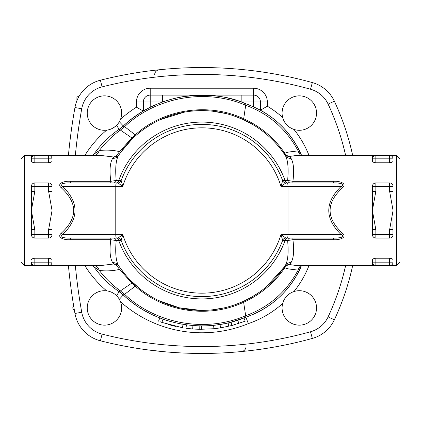 <?xml version="1.0" encoding="UTF-8"?>
<svg xmlns="http://www.w3.org/2000/svg" width="421" height="421" viewBox="0 0 421 421"><rect width="100%" height="100%" fill="white"/><g stroke="black" fill="none" stroke-linecap="round" stroke-linejoin="round"><path stroke-width="0.63" d="M104.461 290.706A17.224 17.224 0 0 1 108.581 324.649A17.224 17.224 0 0 1 87.363 310.003A17.224 17.224 0 0 1 104.461 290.706M123.458 295.137A115.391 115.391 0 0 1 123.3 294.995L119.343 299.252L120.564 301.82A122.279 122.279 0 0 0 248.322 323.623A99.893 99.893 0 0 0 282.67 303.499L284.033 299.989M84.889 265.614A105.061 105.061 0 0 0 106.639 290.843C110.355 291.316 113.654 292.916 116.533 295.642L117.696 296.905M121.685 113.075A17.224 17.224 0 0 1 106.639 130.157A17.224 17.224 0 0 1 87.3 114.528A17.224 17.224 0 0 1 103.734 95.867A17.224 17.224 0 0 1 121.685 113.075M117.696 124.095L116.533 125.358C113.286 128.258 109.992 129.857 106.639 130.157A105.061 105.061 0 0 0 84.889 155.386M299.315 130.294A17.224 17.224 0 0 1 282.67 117.501A17.224 17.224 0 0 1 296.342 96.109A17.224 17.224 0 0 1 316.471 111.581A17.224 17.224 0 0 1 299.315 130.294M308.993 155.386A99.893 99.893 0 0 0 293.974 129.447C288.196 127.358 284.428 123.379 282.67 117.501A99.893 99.893 0 0 0 267.335 106.203L260.446 110.197A93.004 93.004 0 0 1 301.547 155.386M300.862 265.614A6.683 5.489 -105.4 0 0 298.884 268.666C287.201 291.306 269.466 306.998 245.68 315.745C205.785 332.958 155.959 324.107 124.448 294.168L123.3 294.995A34.443 34.443 0 0 0 119.19 291.721L123.506 295.184C155.296 325.412 205.574 334.448 245.896 317.171L248.322 323.623M61.287 233.192A3.447 1.01 -132.7 0 1 62.608 234.613C79.122 218.536 79.122 202.464 62.608 186.387A3.447 1.01 -47.3 0 1 61.287 187.808C77.801 202.938 77.801 218.062 61.287 233.192C55.84 238.081 65.908 240.259 70.354 239.675L110.765 239.675C109.376 250.711 110.013 258.373 112.686 262.672L113.675 263.983C115.417 264.383 117.37 266.177 119.527 269.366L131.947 283.159L135.383 286.259C164.101 312.119 208.563 318.744 243.622 302.262L245.896 317.171C271.334 308.067 289.743 291.211 301.115 266.609A93.004 93.004 0 0 1 245.896 317.171A115.391 115.391 0 0 1 243.954 317.95L245.211 321.16M151.892 314.498A115.391 115.391 0 0 1 140.593 308.267M135.362 304.788A115.391 115.391 0 0 1 131.31 301.789M127.484 298.7A115.391 115.391 0 0 1 125.674 297.142M131.278 119.232A115.391 115.391 0 0 1 137.12 115.001M142.019 111.854A115.391 115.391 0 0 1 143.329 111.07L136.441 107.208A122.279 122.279 0 0 0 120.564 119.18M88.294 335.037L88.905 335.484M79.422 95.709L76.906 97.162L76.906 100.735M73.691 306.114L72.644 307.925L74.559 311.251M282.091 307.925A17.224 17.224 0 0 1 316.16 304.33A17.224 17.224 0 0 1 301.12 325.054A17.224 17.224 0 0 1 282.091 307.925M156.828 70.018L159.191 69.765A5.168 5.094 -95.9 0 0 154.628 74.901M147.15 71.191L154.528 70.275M159.191 69.765L163.769 69.312M164.606 69.239L166.074 69.107M168.91 68.87L172.626 68.586M176.32 68.344L179.246 68.17M182.603 68.002L187.44 67.802M189.276 67.744L194.634 67.613M197.565 67.576L201.285 67.549M203.932 67.555L211.395 67.66M219.215 67.913L221.372 68.013M226.103 68.26L226.535 68.286M230.482 68.544L231.571 68.618M235.081 68.886L238.102 69.139M239.438 69.26L246.795 69.997M248.843 70.228L256.631 71.191M245.069 351.188L240.007 351.688M239.175 351.761L237.702 351.893M234.865 352.13L231.155 352.414M227.451 352.656L224.546 352.83M221.141 352.998L216.373 353.193M214.457 353.256L209.19 353.382M206.148 353.424L202.575 353.451M199.643 353.44L198.217 353.435M197.517 353.424L192.439 353.34M184.335 353.077L182.367 352.987M178.615 352.793L176.894 352.693M173.941 352.503L171.31 352.314M168.484 352.098L165.685 351.861M164.316 351.74L147.15 349.809M345.615 265.614A251.453 251.453 0 0 1 328.117 316.881A27.554 27.554 0 0 1 310.509 331.774A406.454 406.454 0 0 1 102.098 334.116L100.403 340.794A34.443 34.443 0 0 1 74.954 313.461A34.443 34.443 0 0 0 100.403 340.794A413.343 413.343 0 0 0 312.35 338.416A34.443 34.443 0 0 0 334.358 319.797A258.341 258.341 0 0 0 352.666 265.614M168.953 99.909A115.391 115.391 0 0 0 162.617 101.998L162.617 95.109L241.165 95.109L241.165 101.998L260.446 101.998A6.889 6.889 0 0 0 253.558 95.109L201.891 95.109A115.391 115.391 0 0 0 199.138 95.141M110.586 285.159A98.172 98.172 0 0 1 93.936 266.835L99.351 270.503A10.336 7.073 96.2 0 0 95.378 265.614M95.378 155.386A10.336 7.073 83.8 0 0 99.351 150.497L93.936 154.165A98.172 98.172 0 0 1 119.19 129.279C109.271 136.036 100.851 144.335 93.936 154.165L92.841 155.386M352.666 155.386A258.341 258.341 0 0 0 334.358 101.203A34.443 34.443 0 0 0 312.35 82.584A413.343 413.343 0 0 0 100.403 80.206A34.443 34.443 0 0 0 74.954 107.539A585.574 585.574 0 0 0 68.428 155.386M162.99 319.139L163.048 319.16A115.391 115.391 0 0 0 171.31 321.765M178.409 323.481A115.391 115.391 0 0 0 181.625 324.102M196.381 325.759L194.918 325.68A115.391 115.391 0 0 0 196.381 325.759L201.543 325.891A115.391 115.391 0 0 0 207.511 325.754M198.991 325.854L199.254 325.865M199.549 325.87L199.822 325.875L199.759 329.317L193.36 329.033M200.654 325.886L201.496 325.891M221.325 324.244L223.656 323.823M231.576 322.007L232.624 321.723M234.544 321.176L235.823 320.791M216.399 324.975L223.672 323.817M244.917 321.276L231.945 325.475L231.071 322.139L243.67 318.065M267.335 106.203L267.335 101.998L260.446 101.998L260.446 110.197L253.558 106.813A93.004 93.004 0 0 0 245.896 103.829A115.391 115.391 0 0 0 242.485 102.487M235.834 100.214A115.391 115.391 0 0 0 226.814 97.83M218.762 96.346A115.391 115.391 0 0 0 214.426 95.793M211.163 95.483A115.391 115.391 0 0 0 201.891 95.109L150.218 95.109A6.889 6.889 0 0 0 143.329 101.998L143.329 111.07L147.382 108.792M151.113 106.881A115.391 115.391 0 0 0 150.218 107.323L148.334 108.286M186.008 96.204A115.391 115.391 0 0 0 178.683 97.467M267.335 101.998A13.777 13.777 0 0 0 253.558 88.221L150.218 88.221A13.777 13.777 0 0 0 136.441 101.998L162.617 101.998A115.391 115.391 0 0 0 158.57 103.545M290.322 238.054A3.447 2.789 90 0 0 287.638 240.559C288.701 252.521 287.959 260.773 285.401 265.309A99.893 99.893 0 0 1 118.438 265.404C115.87 260.799 115.122 252.516 116.196 240.559L121.101 240.307A86.116 86.116 0 0 0 282.68 240.307A3.447 3.447 0 0 1 285.912 238.054L280.965 234.613L282.68 240.307L285.022 240.591L287.638 240.559L292.916 239.675L333.427 239.675C337.884 240.259 347.935 238.07 342.494 233.192C325.98 218.062 325.98 202.938 342.494 187.808C347.941 182.925 337.868 180.741 333.427 181.325L292.916 181.325C294.29 170.279 293.647 162.622 290.99 158.349L289.585 156.444A6.683 5.773 -109.9 0 1 284.785 153.181C289.201 151.513 293.9 151.234 298.884 152.334L301.115 154.391C289.732 129.779 271.324 112.923 245.896 103.829C205.574 86.552 155.296 95.588 123.506 125.816L119.606 128.994L120.39 130.084L124.448 126.832C155.959 96.888 205.79 88.042 245.685 105.25C269.461 113.996 287.19 129.689 298.884 152.334A6.683 5.489 -74.6 0 0 300.862 155.386M292.916 182.946L292.916 181.325L287.638 180.441L282.68 180.693A86.116 86.116 0 0 0 121.101 180.693L116.196 180.441C115.128 168.421 115.875 160.143 118.438 155.596L120.659 152.365L119.527 151.634C113.391 150.123 106.671 149.744 99.351 150.497C105.176 142.872 111.997 136.209 119.811 130.515L120.39 130.084L132.668 138.483L135.988 135.43L123.506 125.816C140.23 110.523 159.738 100.861 182.035 96.83C207.327 93.52 228.614 95.851 245.901 103.829L243.685 118.764C208.769 102.287 164.101 108.829 135.383 134.741L131.947 137.841L119.527 151.634C117.37 154.823 115.417 156.617 113.675 157.017L112.686 158.328C110.018 162.569 109.376 170.237 110.765 181.325L70.354 181.325C65.908 180.741 55.84 182.919 61.287 187.808M170.7 325.17L171.863 325.48M232.387 325.359L234.429 324.796M201.548 329.338L202.127 329.338M186.435 324.854L185.971 328.264L192.676 328.98L192.944 325.544M231.945 325.475L220.562 327.859L214.478 328.669M163.048 319.16L161.89 322.402C157.601 320.807 157.601 320.807 161.89 322.402L160.227 321.791M175.504 326.37L168.637 324.591M183.03 324.338L182.467 327.738C186.987 328.433 186.987 328.433 182.467 327.738L161.89 322.402M217.041 328.364L218.146 328.217M213.579 325.296L213.931 328.727L199.759 329.317M375.837 238.054L389.614 238.054A3.447 3.447 0 0 0 393.061 234.613L393.061 229.677L389.614 229.677L389.614 234.613L375.837 234.613L375.837 238.054A3.447 3.447 0 0 1 372.396 234.613L375.837 234.613L375.837 229.677L372.396 229.677L372.406 234.902M372.396 191.323L375.837 191.323L375.837 186.387L372.396 186.387L372.396 210.5L375.837 191.323M389.614 182.946L375.837 182.946A3.447 3.447 0 0 0 372.396 186.387C372.522 184.372 373.669 183.224 375.837 182.946L375.837 186.387L389.614 186.387L389.614 182.946A3.447 3.447 0 0 1 393.061 186.387L393.061 191.323L393.061 186.387L389.614 186.387L389.614 191.323L393.061 191.323L392.961 235.444M372.396 229.677L372.396 210.5L375.837 229.677M391.825 183.745L392.435 184.409M393.051 186.098L393.061 186.387M396.503 155.386L396.503 265.614L399.95 262.167L399.95 158.833L396.503 155.386L372.396 155.386L375.837 155.386L375.837 158.833L389.614 158.833L389.614 155.386L393.061 155.386L393.061 158.833A3.447 3.447 0 0 0 389.614 155.386A3.447 3.447 0 0 1 393.061 158.833L389.614 158.833L389.614 162.769L375.837 162.769C373.674 162.58 372.522 161.969 372.396 160.943L372.396 155.386L296.9 155.386M372.396 158.833A3.447 3.447 0 0 1 375.837 155.386A3.447 3.447 0 0 0 372.396 158.833L375.837 158.833L375.837 162.769M392.098 237.002L391.351 237.586M373.632 237.255L373.022 236.591M393.061 160.943C392.935 161.969 391.788 162.58 389.614 162.769M389.614 265.614L375.837 265.614L393.061 265.614L389.614 265.614L389.614 262.167L375.837 262.167L375.837 265.614A3.447 3.447 0 0 1 372.396 262.167L372.396 265.614L375.837 265.614A3.447 3.447 0 0 1 372.396 262.167L372.396 260.057C372.522 259.031 373.669 258.42 375.837 258.231L389.614 258.231C391.788 258.42 392.935 259.031 393.061 260.057L393.061 262.167A3.447 3.447 0 0 1 389.614 265.614A3.447 3.447 0 0 0 393.061 262.167L393.061 265.614L396.503 265.614M389.614 258.231L389.614 262.167L393.061 262.167L393.061 260.057M52.051 229.677L48.604 229.677L48.604 234.613L52.051 234.613L52.051 210.5L48.604 229.677M48.604 238.054L48.604 234.613L34.827 234.613L34.827 229.677L31.386 229.677L31.386 234.613A3.447 3.447 0 0 0 34.827 238.054L48.604 238.054A3.447 3.447 0 0 0 52.051 234.613M31.386 229.677L31.386 191.323L34.827 191.323L34.827 186.387L31.386 186.387L31.386 191.323M34.827 229.677L31.386 210.5L34.827 191.323M52.041 186.098L52.051 186.387L48.604 186.387L48.604 191.323L52.051 191.323L52.051 186.387A3.447 3.447 0 0 0 48.604 182.946L34.827 182.946A3.447 3.447 0 0 0 31.386 186.387L31.486 185.556M48.604 191.323L52.051 210.5L52.051 191.323M32.622 237.255L32.012 236.591M31.396 234.902L31.386 234.613L34.827 234.613L34.827 238.054M32.349 183.998L33.096 183.414M124.295 294.032L119.811 290.485C112.018 284.817 105.197 278.155 99.356 270.503C106.671 271.256 113.396 270.877 119.527 269.366L120.659 268.635L119.364 266.788A6.889 6.594 145.7 0 0 113.675 263.983L100.377 265.614L48.604 265.614L52.051 265.614L52.051 262.167A3.447 3.447 0 0 1 48.604 265.614L48.604 262.167L34.827 262.167L34.827 265.614L48.604 265.614A3.447 3.447 0 0 0 52.051 262.167L52.051 260.057C51.92 259.031 50.773 258.42 48.604 258.231L48.604 262.167L52.051 262.167M34.827 265.614L31.386 265.614L31.386 262.167A3.447 3.447 0 0 0 34.827 265.614A3.447 3.447 0 0 1 31.386 262.167L34.827 262.167L34.827 258.231L48.604 258.231M31.386 260.057C31.512 259.031 32.659 258.42 34.827 258.231M49.725 183.13L51.425 184.409M51.33 236.718L50.478 237.502M52.051 158.833L48.604 158.833L48.604 162.769C50.778 162.58 51.925 161.969 52.051 160.943L52.051 158.833A3.447 3.447 0 0 0 48.604 155.386L31.386 155.386L34.827 155.386L34.827 158.833L48.604 158.833L48.604 155.386A3.447 3.447 0 0 1 52.051 158.833L52.051 155.386L48.604 155.386L100.377 155.386L113.675 157.017A6.889 6.594 34.3 0 0 119.364 154.212L119.543 153.954M48.604 162.769L34.827 162.769L34.827 158.833L31.386 158.833L31.386 160.943L31.386 158.833A3.447 3.447 0 0 1 34.827 155.386A3.447 3.447 0 0 0 31.386 158.833L31.386 155.386L24.497 155.386L24.497 265.614L31.386 265.614M34.827 162.769C32.659 162.58 31.512 161.969 31.386 160.943M285.022 240.591A3.447 2.61 90 0 1 287.538 238.054L287.311 238.054C287.732 237.849 287.959 236.702 288.001 234.613L280.965 234.613A82.669 82.669 0 0 1 122.816 234.613L117.869 238.054L116.238 238.054A3.447 2.61 90 0 1 118.759 240.591A88.41 88.41 0 0 0 285.022 240.591M296.868 265.614L289.585 264.556L290.99 262.651C293.647 258.41 294.284 250.753 292.916 239.675L292.916 238.054M333.427 239.675L333.427 238.054C337.626 238.365 346.641 237.202 341.168 234.613L288.001 234.613L288.001 186.387L341.168 186.387C324.654 202.464 324.654 218.536 341.168 234.613A3.447 1.01 -47.3 0 1 342.494 233.192M342.494 187.808A3.447 1.01 47.3 0 1 341.168 186.387C346.641 183.793 337.616 182.635 333.427 182.946L287.311 182.946C287.732 183.151 287.959 184.298 288.001 186.387L280.965 186.387L285.912 182.946L287.538 182.946A3.447 2.61 -90 0 1 285.022 180.409A88.41 88.41 0 0 0 118.759 180.409A3.447 2.61 90 0 1 116.238 182.946L117.869 182.946L122.816 186.387L121.101 180.693A3.447 3.447 0 0 1 117.869 182.946L116.464 182.946C116.049 183.151 115.817 184.298 115.775 186.387L115.775 234.613L62.608 234.613C57.135 237.207 66.165 238.365 70.354 238.054L116.464 238.054C116.049 237.849 115.817 236.702 115.775 234.613L122.816 234.613L121.101 240.307A86.116 86.116 0 0 0 282.68 240.307M333.427 181.325L333.427 182.946M112.686 158.328A6.889 6.378 33.3 0 0 118.438 155.596A99.893 99.893 0 0 1 285.401 155.691C287.959 160.264 288.706 168.511 287.638 180.441A3.447 2.789 -90 0 0 290.322 182.946M287.311 182.946L285.912 182.946A3.447 3.447 0 0 1 282.68 180.693L280.965 186.387A82.669 82.669 0 0 0 122.816 186.387L62.608 186.387C57.135 183.793 66.165 182.635 70.354 182.946L70.354 181.325M233.508 115.743L243.291 119.596L243.685 118.764C260.541 126.421 274.239 137.893 284.785 153.181L284.064 153.707L285.401 155.691A6.683 6.183 146.7 0 0 290.99 158.349M289.585 156.444L296.884 155.386M290.99 262.651A6.683 6.183 33.3 0 0 285.401 265.309L284.064 267.293L266.161 286.969M70.354 239.675L70.354 238.054M113.517 238.054A3.447 2.784 90 0 1 116.196 240.559L110.765 239.675L110.765 238.054M110.765 182.946L110.765 181.325L116.196 180.441A3.447 2.784 90 0 1 113.517 182.946M116.464 238.054L117.869 238.054A3.447 3.447 0 0 1 121.101 240.307M112.686 262.672A6.889 6.378 146.7 0 1 118.438 265.404L119.364 266.788M116.464 182.946L70.354 182.946M287.311 238.054L333.427 238.054M139.567 288.564L130.294 280.16M128.242 277.992L127.395 277.05M126.142 275.623L120.659 268.635M258.494 292.805L251.426 297.242L243.233 301.436L234.65 304.867M224.535 307.793L212.173 309.861M200.849 310.388L179.251 307.793L158.717 300.583M150.208 295.984L143.535 291.574M92.841 265.614L93.936 266.835C100.866 276.681 109.286 284.975 119.19 291.721A10.336 0.363 -55.8 0 1 119.811 290.485M119.811 130.515A10.336 0.363 -124.2 0 1 119.19 129.279L119.606 128.994M120.659 152.365L131.915 139.214M289.585 264.556A6.683 5.773 -70.1 0 0 284.785 267.819C289.201 269.487 293.905 269.766 298.884 268.666L301.715 265.614M289.564 264.535A6.683 6.494 34.6 0 0 284.064 267.293L284.785 267.819C274.229 283.128 260.51 294.605 243.622 302.262L243.233 301.436L251.426 297.242M280.791 149.239L284.064 153.707A6.683 6.494 145.4 0 0 289.564 156.465M243.291 119.596L253.721 125.111M260.736 129.779L264.035 132.294M273.792 141.156L276.776 144.392M137.993 133.715L139.477 132.504M143.993 129.094L150.36 124.921M160.501 119.585L184.214 112.186M191.576 111.144L197.959 110.686M212.163 111.139L225.882 113.533M24.497 155.386L21.05 158.833L21.05 262.167L24.497 265.614M68.428 265.614A585.574 585.574 0 0 0 74.954 313.461L81.732 312.25A578.686 578.686 0 0 1 75.348 265.614M135.988 285.57L123.506 295.184M132.668 282.517L120.39 290.916L119.606 292.006M116.533 295.642L119.19 291.721M119.343 121.748L124.295 126.968M136.441 101.998L136.441 107.208M75.348 155.386A578.686 578.686 0 0 1 81.732 108.75A27.554 27.554 0 0 1 102.098 86.884A406.454 406.454 0 0 1 310.509 89.226A27.554 27.554 0 0 1 328.117 104.119A251.453 251.453 0 0 1 345.615 155.386M102.098 334.116A27.554 27.554 0 0 1 81.732 312.25M293.974 291.553A99.893 99.893 0 0 0 308.993 265.614M241.454 351.551A5.168 5.094 84.5 0 0 246.053 346.409M116.533 125.358L119.19 129.279M253.558 88.221L253.558 106.813M150.218 88.221L150.218 107.323M334.358 319.797L328.117 316.881M334.358 101.203L328.117 104.119M220.02 324.459L220.562 327.859M237.76 320.176L238.828 323.449M228.066 322.886L228.85 326.238M201.543 325.891L201.533 329.338M389.614 238.054L389.614 234.613L393.061 234.613M389.614 191.323L393.061 210.5L389.614 229.677M375.837 258.231L375.837 262.167L372.396 262.167M34.827 182.946L34.827 186.387L48.604 186.387L48.604 182.946M312.35 338.416L310.509 331.774M81.732 108.75L74.954 107.539M312.35 82.584L310.509 89.226M102.098 86.884L100.403 80.206M158.57 321.16L159.822 317.95M372.396 265.614L296.816 265.614M301.115 154.391L301.715 155.386"/></g></svg>
